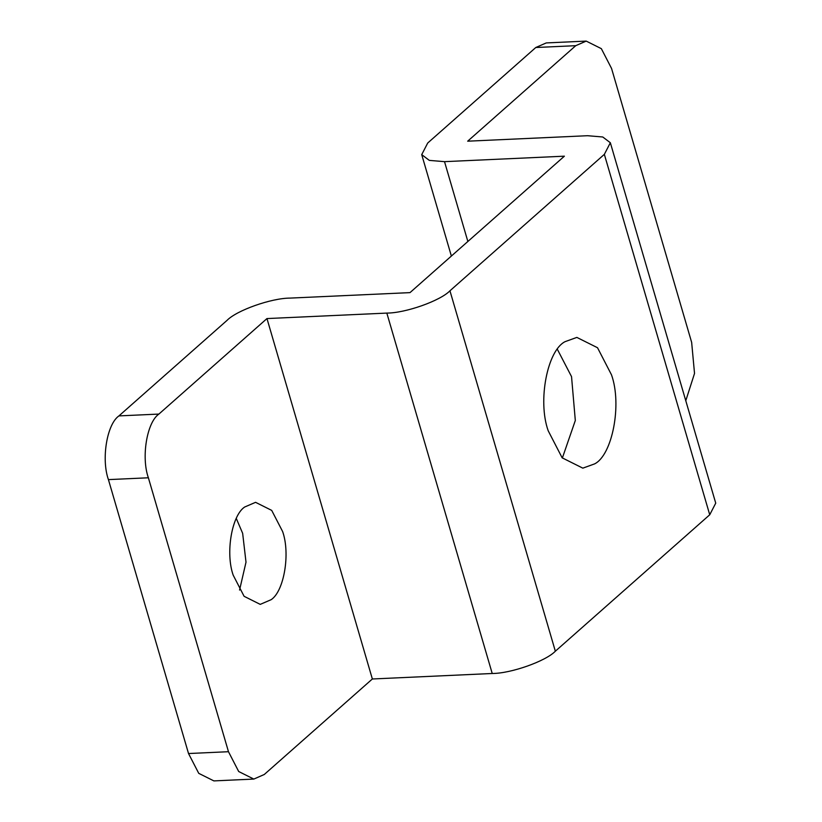 <?xml version="1.0" encoding="UTF-8"?>
<svg xmlns="http://www.w3.org/2000/svg" width="822" height="822" viewBox="0 0 822 822"><rect width="100%" height="100%" fill="white"/><g stroke="black" fill="none" stroke-linecap="round" stroke-linejoin="round"><path stroke-width="1.23" d="M594.583 463.896C612.236 455.224 622.223 404.722 611.486 374.811L597.522 347.737L576.849 337.41L565.094 341.654C547.442 350.326 537.454 400.828 548.192 430.749L562.156 457.823L582.829 468.15L594.583 463.896M562.351 458.029L575.318 420.504L571.537 376.63L557.378 349.35M233.201 575.184C225.351 553.175 231.712 515.548 244.637 507.03L255.57 502.324L271.702 510.39L282.614 531.515C290.454 553.535 284.104 591.152 271.178 599.67L260.235 604.376L244.103 596.31L233.201 575.184M239.562 590.073L246.004 562.176L242.654 533.344L236.294 518.446M386.833 313.09C405.565 313.1 440.273 300.831 449.953 290.793L604.345 154.351L610.345 142.74L602.752 136.986L587.545 135.712L467.677 141.189L575.749 45.683L535.79 47.512L427.717 143.018L421.717 154.628L429.31 160.382L444.517 161.657L564.385 156.18L409.993 292.622L290.125 298.098C271.394 298.088 236.685 310.346 227.016 320.395L118.933 415.901L158.893 414.072L266.965 318.566L386.833 313.09L492.224 673.495C510.955 673.506 545.674 661.248 555.343 651.209L709.735 514.767L715.736 503.156L610.345 142.74M253.823 779.071L213.874 780.9L198.749 773.348L188.526 753.538L228.475 751.709L238.699 771.519L253.823 779.071L264.283 774.488L372.356 678.982L266.965 318.566M372.356 678.982L492.224 673.495M228.475 751.709L148.381 477.788L108.422 479.616C101.137 459.138 106.911 424.09 118.933 415.901M188.526 753.538L108.422 479.616M158.893 414.072C146.871 422.272 141.086 457.309 148.381 477.788M535.79 47.512L546.25 42.929L586.209 41.1L575.749 45.683M685.784 400.735L694.528 373.414L691.651 342.384L611.558 68.462L601.334 48.652L586.209 41.1M555.343 651.209L449.953 290.793M467.862 241.483L444.517 161.657M709.735 514.767L604.345 154.351M421.717 154.628L451.37 256.053"/></g></svg>
